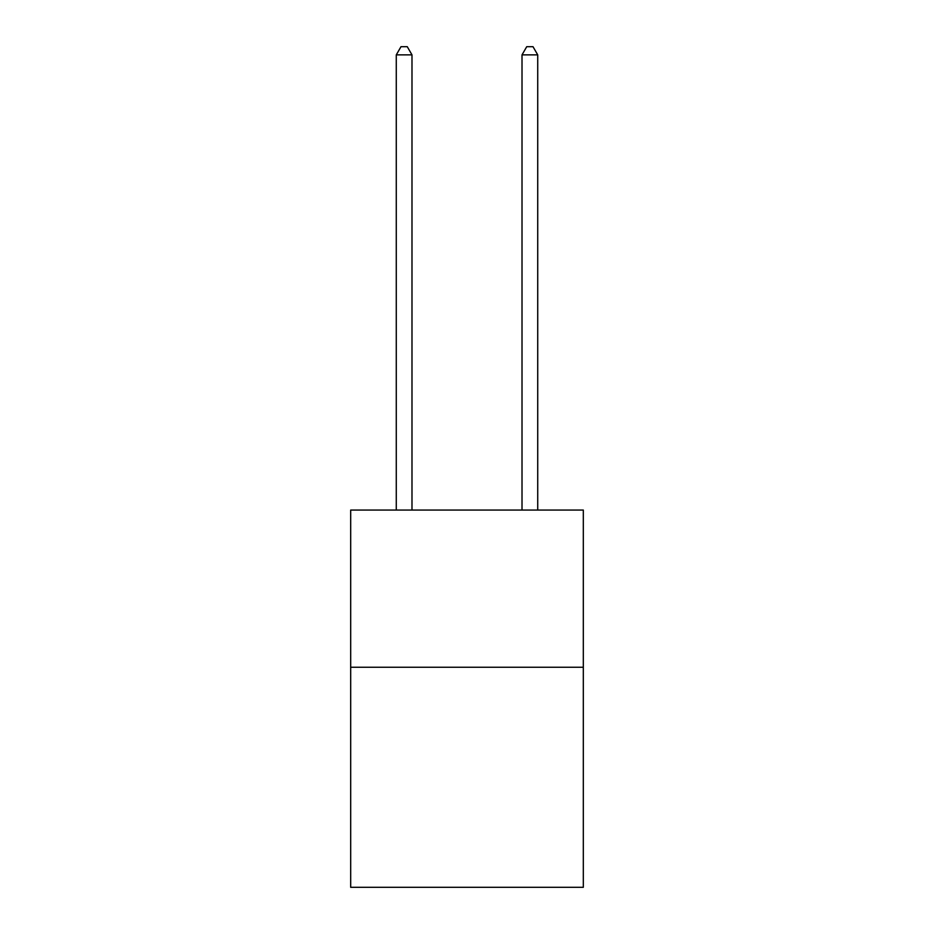 <?xml version="1.0" encoding="UTF-8"?>
<svg xmlns="http://www.w3.org/2000/svg" width="934" height="934" viewBox="0 0 934 934"><rect width="100%" height="100%" fill="white"/><g stroke="black" fill="none" stroke-linecap="round" stroke-linejoin="round"><path stroke-width="1.4" d="M583.318 667.25L583.318 887.3L350.682 887.3L350.682 510.069L583.318 510.069L583.318 667.25L350.682 667.25M411.987 510.069L411.987 54.873L396.273 54.873L396.273 510.069M396.273 54.873L400.99 46.7L407.271 46.7L411.987 54.873M537.727 510.069L537.727 54.873L522.013 54.873L522.013 510.069M522.013 54.873L526.729 46.7L533.01 46.7L537.727 54.873"/></g></svg>
